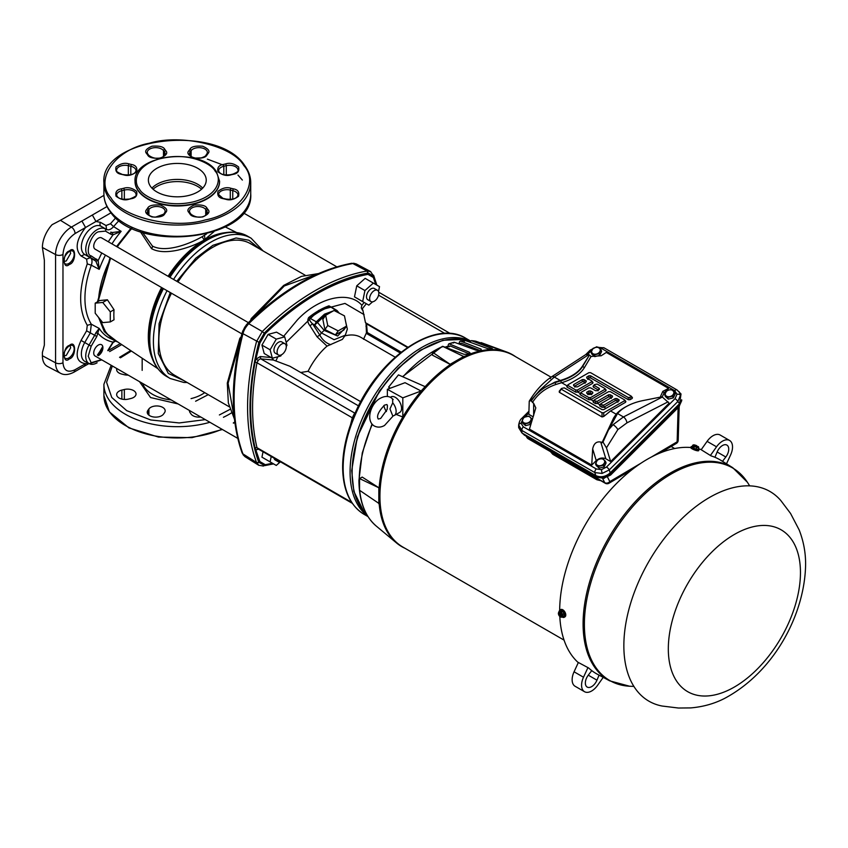 <?xml version="1.0" encoding="UTF-8"?>
<svg xmlns="http://www.w3.org/2000/svg" width="848" height="848" viewBox="0 0 848 848"><rect width="100%" height="100%" fill="white"/><g stroke="black" fill="none" stroke-linecap="round" stroke-linejoin="round"><path stroke-width="1.27" d="M208.248 394.67L195.602 401.231M178.122 403.945L150.573 397.553L139.507 381.642M246.196 325.028L247.881 323.194A1.781 0.636 45.6 0 1 247.945 323.077L242.857 330.794L242.115 333.179A1.781 0.636 -165.6 0 0 242.04 333.296A1.781 0.636 -165.6 0 0 242.528 333.911L242.623 333.444C243.418 328.706 245.326 325.388 248.369 323.491L248.718 323.183A222.462 128.44 -60 0 1 352.217 263.431L351.549 263.315A1.781 1.304 -99.9 0 1 352.217 263.431M363.686 511.28L353.87 491.469L351.687 470.629L357.368 436.815L379.353 391.14L398.009 368.318L420.216 350.266L442.953 340.271L462.913 339.423M197.764 184.302A28.917 16.695 0 0 0 151.919 188.118A28.917 16.695 0 0 1 177.317 179.405A28.917 16.695 0 0 1 202.704 188.118A28.917 16.695 0 0 0 197.764 184.302M201.58 189.199A28.917 16.695 0 0 0 197.764 186.475A28.917 16.695 0 0 0 153.043 189.199M142.432 232.267L152.46 246.1C165.583 252.948 188.765 244.362 202.174 236.698L206.647 233.857M113.844 314.852A76.405 44.117 120 0 0 114.024 319.781L110.304 321.933L102.746 322.611L95.199 313.219L95.199 303.149L99.714 300.542L107.41 299.789L114.024 309.721A76.405 44.117 120 0 0 113.844 314.852M157.728 368.583L112.551 338.49A75.196 43.418 -60 0 1 100.011 319.208M117.957 342.083L114.109 340.461L104.262 331.515L98.601 317.449M105.449 255.121A76.32 44.064 120 0 0 99.205 269.335L91.33 265.201A76.691 44.276 120 0 0 84.938 298.401A76.691 44.276 120 0 0 91.33 324.212L99.205 328.42A76.32 44.064 120 0 0 109.509 338.066L117.967 342.094M162.424 288.013A79.882 46.121 120 0 0 148.994 337.981L148.994 338.246A80.2 46.301 -60 0 1 162.487 288.055M241.892 333.889L95.071 249.132A6.498 3.752 -60 0 1 93.725 246.153A6.498 3.752 -60 0 1 96.566 239.613A6.498 3.752 -60 0 1 101.569 237.875L248.39 322.643M237.747 438.363L95.071 355.99A6.498 3.752 -60 0 1 93.725 353.022A6.498 3.752 -60 0 1 98.315 345.062A6.498 3.752 -60 0 1 102.915 347.712A6.498 3.752 -60 0 1 98.315 355.672M69.981 345.454L70.66 347.786L66.25 355.407L63.833 355.969M69.928 250.944L70.66 253.329L66.25 260.951L63.833 261.513M171.466 293.238A75.949 43.852 120 0 0 158.841 340.461A75.949 43.852 120 0 0 174.571 375.229L229.236 406.786M273.374 463.771A221.9 128.112 -60 0 1 264.682 465.616L258.735 462.181A221.9 128.112 -60 0 1 258.735 342.984L259 342.316L242.984 333.699C243.715 330.413 245.644 327.074 248.761 323.682A222.536 128.483 -60 0 1 300.16 283.762L300.849 283.359C318.721 273.067 336.084 266.463 352.948 263.527L356.489 264.057M248.369 323.491L262.308 331.515A223.045 128.779 -60 0 1 314.693 290.938A223.045 128.779 -60 0 1 367.089 271.031L352.514 263.368M350.637 424.509A1.781 0.795 9.2 0 0 350.584 424.488L352.344 417.81L354.252 413.866L355.513 413.538M300.711 372.495L308.078 371.297A50 28.864 -60 0 1 327.042 346.122L316.993 336.72L309.997 325.759C307.686 322.929 307.241 320.184 308.683 317.544A73.818 42.623 -60 0 1 318.816 310.538A73.818 42.623 -60 0 1 328.96 305.831L334.812 309.181M280.699 461.98A6.498 3.752 -60 0 1 278.441 461.863L275.293 460.04A6.498 3.752 -60 0 1 274.052 458.143M278.441 461.863A6.498 3.752 -60 0 1 277.201 459.955M370.989 301.559L367.841 299.747A6.498 3.752 -60 0 1 366.495 296.768A6.498 3.752 -60 0 1 369.325 290.239A6.498 3.752 -60 0 1 374.328 288.49L377.477 290.313A6.498 3.752 -60 0 1 378.823 293.281A6.498 3.752 -60 0 1 375.993 299.821A6.498 3.752 -60 0 1 370.989 301.559A6.498 3.752 -60 0 1 369.643 298.591A6.498 3.752 -60 0 1 372.473 292.051A6.498 3.752 -60 0 1 377.477 290.313M278.441 354.994L275.293 353.181A6.498 3.752 -60 0 1 273.946 350.203A6.498 3.752 -60 0 1 276.777 343.663A6.498 3.752 -60 0 1 281.79 341.924L284.939 343.737A6.498 3.752 -60 0 1 286.274 346.715A6.498 3.752 -60 0 1 283.444 353.256A6.498 3.752 -60 0 1 278.441 354.994A6.498 3.752 -60 0 1 277.095 352.015A6.498 3.752 -60 0 1 279.925 345.486A6.498 3.752 -60 0 1 284.939 343.737M407.464 347.479L366.548 323.862L367.385 334.006L400.161 352.927M331.971 307.464L329.904 306.764A73.416 42.389 120 0 0 309.732 318.403C309.213 319.77 310.145 321.562 312.53 323.777L309.997 325.759M345.624 327.402L337.674 336.02L324.19 330.402L321.413 332.904L314.714 324.975L316.187 321.901L324.508 314.152L333.338 310.887M308.683 317.544L317.491 322.484L325.452 314.99L329.48 313.113M352.121 472.495A100.552 58.056 -60 0 1 352.121 472.135A100.552 58.056 -60 0 1 423.226 348.984L423.852 348.613A101.442 58.565 -60 0 1 423.852 348.613A101.442 58.565 -60 0 1 470.046 341.405M366.781 514.577A101.442 58.565 -60 0 1 352.121 472.866A101.442 58.565 -60 0 1 423.852 348.623L423.226 348.984M213.972 231.684L204.156 240.026C196.937 244.256 188.214 247.616 177.985 250.118C166.505 252.545 157.696 252.057 151.559 248.655L140.27 231.557M98.432 301.284A75.196 43.418 -60 0 1 110.812 258.216M117.31 246.959A75.196 43.418 -60 0 1 132.087 228.282M97.478 301.835L110.049 257.781M116.547 246.524L131.228 227.879M95.199 303.149L102.746 302.471L110.304 311.863L110.304 321.933M107.41 299.789L102.746 302.471M114.024 309.721L110.304 311.863M119.07 220.533A76.691 44.276 120 0 0 113.611 226.607L121.137 231.345A76.32 44.064 120 0 0 111.947 243.864M112.349 232.522L121.137 231.345L112.996 234.843L112.349 232.522L110.759 232.119L111.088 234.366L112.996 234.843L108.258 241.744M103.944 195.379L60.431 220.31L71.423 227.094A5.342 3.085 60 0 1 75.059 233.56C67.723 238.627 63.695 245.602 62.975 254.485A5.342 3.085 180 0 1 55.565 254.57A22.43 12.953 -60 0 1 71.423 227.094L92.337 215.021L95.972 221.487L100.467 222.346L106.011 225.536L110.452 223.734L113.611 226.607C111.014 229.469 108.671 230.412 106.572 229.469L101.039 226.268A16.282 9.402 120 0 0 84.747 235.67A16.282 9.402 120 0 0 84.747 254.474L89.061 256.721A16.08 9.286 -60 0 1 86.602 243.842A16.08 9.286 -60 0 1 97.107 229.67A16.08 9.286 -60 0 1 105.141 228.875A1.781 1.452 -60 0 1 105.47 231.122L111.088 234.366M87.757 362.912L85.563 363.665C76.172 362.297 74.666 354.549 81.069 340.408L86.613 330.815L87.27 325.303C78.461 309.912 78.461 289.444 87.27 263.898L86.613 259.138L81.069 255.948L84.747 254.474L95.824 261.142L99.205 269.335L98.156 260.548L91.171 255.884C84.429 254.856 90.545 234.292 98.315 231.822L105.47 231.122M86.613 259.138L90.291 257.675C92.156 259 92.506 261.513 91.33 265.201L87.27 263.898M95.824 332.829L99.205 328.42L96.789 336.518L94.679 335.299L95.824 332.829L98.156 333.518C102.173 337.981 107.113 340.843 112.996 342.083L107.77 350.521M87.27 325.303L91.33 324.212L90.291 332.946L84.747 342.528A16.282 9.402 120 0 0 84.959 361.449L89.263 363.697A16.08 9.286 -60 0 1 89.061 345.019L81.069 340.408M115.222 341.013L112.349 342.369M110.41 338.108L111.311 337.599M95.824 261.142L98.156 260.548L101.76 252.99M81.069 255.948C74.666 249.195 76.172 239.708 85.563 227.497L111.046 212.784M42.4 355.736L55.565 362.827A5.342 3.085 0 0 0 62.975 362.753C63.748 370.724 67.776 373.046 75.059 369.728L85.563 363.665L84.461 366.113L73.956 372.177C68.561 374.933 64.066 375.293 60.484 373.247L60.484 373.247A22.43 12.953 -60 0 1 55.565 362.827L55.565 254.57L42.4 247.478L44.35 260.156L44.35 345.168L42.4 352.471L42.4 355.736A23.055 13.314 120 0 0 47.467 366.453L60.484 373.247M81.917 221.031L85.563 227.497L75.059 233.56M176.776 281.303L195.793 258.184L212.943 245.295L236.104 237.991L248.877 240.228L260.06 249.185M60.431 220.31L52.099 224.678A23.055 13.314 120 0 0 42.4 247.478M305.185 275.24L250.531 243.683A75.949 43.852 120 0 0 177.963 281.981M242.528 453.415A1.781 1.304 159.9 0 1 242.093 452.896L242.528 453.415A222.462 128.44 -60 0 1 242.528 333.911M245.21 456.807L242.973 453.998C235.596 433.784 232.829 410.231 234.663 383.338A222.536 128.483 -60 0 1 242.973 333.699M258.916 465.382L256.541 462.499L242.623 453.712M259 462.637L256.541 462.499A223.045 128.779 -60 0 1 256.541 341.511L262.308 331.515L264.237 333.253L259 342.316M264.237 333.253L264.682 332.681A221.9 128.112 -60 0 1 367.915 273.088L367.089 271.031L370.777 271.646M368.435 273.088L373.862 276.522A221.9 128.112 -60 0 1 376.607 284.97M272.462 463.241L265.297 464.715L259.88 461.588L255.057 447.67A221.36 127.804 -60 0 1 255.057 362.308L259.88 343.037L258.735 342.984M373.862 276.522L373.385 277.497L375.696 284.44M268.095 460.718L261.937 457.167L263.039 451.783M358.577 405.906L289.952 366.283L273.734 360.167L271.392 357.538L260.241 356.542L256.223 359.054L258.195 360.559L256.986 362.753A220.247 127.158 120 0 0 252.577 407.761A220.247 127.158 120 0 0 256.986 447.691L258.195 448.91L256.223 449.8L258.566 449.196M257.856 448.783L352.312 503.32M360.654 300.425L354.485 296.864L356.743 285.829L365.17 278.367L379.512 286.645L378.515 291.532M281.472 354.782L280.794 355.969L272.367 358.227L264.194 353.499L261.937 345.083L268.106 334.398L276.522 332.151L284.705 336.868L286.963 345.295L286.274 346.482M283.677 336.274L297.394 319.919C318.636 297.235 349.238 290.302 361.873 305.301L364.163 302.45M280.01 462.139L276.278 465.446L261.937 457.167M270.109 461.884L271.212 456.5M356.743 285.829L364.926 290.557L373.343 283.084M372.558 301.846L368.827 305.142L362.668 301.581L364.926 290.557M354.485 296.864L362.668 301.581M261.937 345.083L270.12 349.8L276.278 339.126L268.106 334.398M272.367 358.227L270.12 349.8M276.278 339.126L284.705 336.868M362.297 309.202A76.659 44.266 -60 0 0 361.227 308.015L361.873 305.301M361.227 308.015L362.552 308.884L362.011 309.562L362.827 310.039L365.477 322.685L407.909 347.182M255.057 362.308A1.781 0.753 10.6 0 1 256.986 362.753L352.344 417.81A1.781 0.975 -157.3 0 1 352.779 418.827L352.651 419.145C345.973 436.105 342.634 452.26 342.634 467.566C342.952 490.091 350.15 505.705 364.205 514.407A101.665 58.703 -60 0 1 343.154 468.287A101.665 58.703 -60 0 1 343.154 467.863A101.665 58.703 -60 0 1 387.536 365.552A101.665 58.703 -60 0 1 465.881 338.32C434.621 318.191 376.819 359.128 354.146 415.499L352.779 418.827M354.782 414.025L354.252 413.866M355.545 413.124L354.146 415.499M344.786 335.946A50 28.864 -60 0 1 360.803 337.313L395.179 357.167M363.527 339.285L366.209 333.328L367.385 334.006M366.484 333.709L366.039 323.279M366.802 326.915L365.965 326.257L366.802 326.978M308.078 371.297L360.739 401.708M324.19 330.402L317.491 322.484L314.714 324.975L312.583 323.83L319.834 335.161L321.413 332.904L334.101 339.709L345.316 335.193L342.38 339.38L327.042 346.122M316.993 336.72L319.834 335.161C322.622 340.186 326.3 343.345 330.847 344.659M334.409 310.686L336.02 310.453L328.96 305.831M366.548 323.862A65.847 38.022 120 0 0 365.477 322.685M363.05 310.75A75.769 43.746 120 0 0 362.011 309.562M336.041 311.523L336.603 311.449L336.02 310.453L337.515 311.174M337.589 311.767L336.603 311.449L337.059 312.053M325.664 315.308L322.834 319.336L324.922 329.543L335.373 334.928L343.726 330.105L346.556 326.077L344.468 315.869L334.027 310.485L325.664 315.308L327.752 325.515L338.204 330.9L346.556 326.077M335.373 334.928L338.204 330.9M324.922 329.543L327.752 325.515M445.073 347.192A101.442 58.565 -60 0 1 448.104 346.164M215.127 171.073L215.35 171.381C221.296 177.476 220.363 195.21 192.719 202.015C164.682 208.269 142.591 195.93 139.496 189.168L139.284 188.86C133.337 182.765 134.26 165.031 161.915 158.226C189.952 151.972 212.032 164.311 215.127 171.073M110.929 197.796C121.964 217.48 173.564 229.575 205.152 219.961C239.253 213.685 260.453 183.952 243.906 165.646L243.694 165.36C232.67 145.665 181.059 133.571 149.471 143.185C115.37 149.46 94.181 179.204 110.717 197.499L110.929 197.796M150.594 186.507A28.917 16.695 180 0 1 148.389 180.126A28.917 16.695 180 0 1 171.667 163.749A28.917 16.695 180 0 1 204.029 173.734A28.917 16.695 180 0 1 206.234 180.126A28.917 16.695 180 0 1 182.956 196.503A28.917 16.695 180 0 1 150.594 186.507M219.579 181.398A42.273 24.401 180 0 1 219.579 181.578A42.273 24.401 180 0 1 185.564 205.513A42.273 24.401 180 0 1 138.266 190.917A42.273 24.401 180 0 1 135.044 181.578A42.273 24.401 180 0 1 135.044 181.398M112.339 365.965L106.572 382.3L111.745 397.447L126.691 410.644L150.753 419.972L179.214 422.94L205.29 419.622M219.378 414.958L229.999 409.372M128.143 375.092A8.459 4.876 180 0 1 124.338 374.731L121.868 374.138A8.459 4.876 180 0 1 117.3 371.498A8.459 4.876 180 0 1 116.653 369.633A8.459 4.876 180 0 1 116.854 368.573M128.345 399.111A8.459 4.876 180 0 1 117.3 396.461A8.459 4.876 180 0 1 116.653 394.596A8.459 4.876 180 0 1 121.868 390.091L124.338 389.497A8.459 4.876 180 0 1 136.03 394.013A8.459 4.876 180 0 1 130.804 398.518L128.345 399.111M163.494 414.121A8.459 4.876 180 0 1 155.693 417.131A8.459 4.876 180 0 1 147.881 414.121A8.459 4.876 180 0 1 147.234 412.255A8.459 4.876 180 0 1 147.881 410.39L148.898 408.959A8.459 4.876 180 0 1 158.364 406.044A8.459 4.876 180 0 1 165.169 410.824A8.459 4.876 180 0 1 164.523 412.7L163.494 414.121M200.775 417.015A8.459 4.876 180 0 1 191.129 414.121L190.111 412.7A8.459 4.876 180 0 1 189.464 410.824A8.459 4.876 180 0 1 189.486 410.496M131.398 351.04L120.427 357.824M592.476 353.351A4.452 3.297 158.9 0 1 591.968 350.065A4.452 3.297 158.9 0 1 595.423 347.479A4.452 3.297 158.9 0 1 597.639 347.373A4.452 3.297 158.9 0 1 599.398 348.178A4.452 3.297 158.9 0 1 599.907 351.464A4.452 3.297 158.9 0 1 596.441 354.051A4.452 3.297 158.9 0 1 592.476 353.351L594.066 354.93L599.017 353.669L600.978 349.758L601.635 351.454L599.674 355.376L594.724 356.637L591.734 353.976L591.077 352.27L592.476 353.351M591.077 352.27L593.049 348.358L595.423 347.479L597.999 347.097L600.978 349.758M594.066 354.93L594.724 356.637M599.017 353.669L599.674 355.376M551.062 377.169L513.453 355.45A110.611 63.865 120 0 0 458.143 360.93A110.611 63.865 120 0 0 385.882 458.408A110.611 63.865 120 0 0 402.842 547.045L564.058 640.123M564.196 613.422L564.121 616.104L564.121 613.443L562.16 610.889L564.196 613.422L562.722 614.249L562.722 616.92L561.175 617.206L561.196 612.956A2.82 1.622 60 0 1 562.394 615.765A2.82 1.622 60 0 1 561.196 617.185M564.058 616.146L562.722 616.92M561.069 616.03L559.638 616.326L558.726 614.609L558.726 611.949L562.16 610.889M560.125 611.132L562.118 610.963L561.111 611.313L561.111 612.436M561.588 611.27L562.065 611.853L561.196 612.956M561.196 612.362L562.722 614.249M559.638 616.326L559.616 612.044L558.726 611.949L560.242 611.811L560.242 616.507M561.111 611.313L560.242 611.811M560.38 609.797A4.229 2.438 60 0 1 560.676 609.574A4.229 2.438 60 0 1 562.786 609.786A4.229 2.438 60 0 1 565.552 613.507A4.229 2.438 60 0 1 564.906 616.899A4.229 2.438 60 0 1 564.567 617.037M559.171 611.684A4.229 2.438 60 0 1 560.051 609.945A4.229 2.438 60 0 1 562.16 610.147A4.229 2.438 60 0 1 564.916 613.878A4.229 2.438 60 0 1 564.27 617.259A4.229 2.438 60 0 1 562.224 617.09M523.015 418.848L521.032 423.237L523.322 426.83L596.261 468.944A3.116 1.802 120 0 0 594.851 472.59L521.912 430.477L518.669 424.954M679.1 391.659L680.499 395.221L677.817 401.539L609.277 469.909L602.101 473.428L594.851 472.59L595.762 475.569L521.912 432.936L518.669 427.615L518.669 425.018C519.273 421.742 520.237 419.601 521.562 418.605L528.845 411.333M677.361 390.271A3.116 1.802 120 0 0 677.011 389.942L681.029 393.97L679.587 403.669L677.817 401.539A3.116 1.071 -134.9 0 0 675.019 398.666L677.001 394.278A3.116 2.035 -2.3 0 1 680.499 395.221M679.587 403.669L610.189 472.898L609.277 469.909A3.116 1.071 -134.9 0 0 606.479 467.047L675.019 398.666M523.322 426.83A3.116 1.802 120 0 0 521.912 430.477L521.912 432.936M522.93 418.806A3.116 1.071 -134.9 0 0 521.562 418.605M604.423 348.157A3.116 1.802 120 0 0 604.073 347.839L604.073 347.839A3.116 1.802 120 0 0 601.762 348.581L598.858 347.722M596.6 347.245L604.073 347.839L677.011 389.942A3.116 1.802 120 0 0 674.701 390.684L601.762 348.581M591.957 350.097L591.554 350.478A3.116 1.071 -134.9 0 0 590.102 350.224L585.735 354.581M603.002 442.084L608.535 429.83L617.535 413.527A44.849 25.896 180 0 1 643.102 400.553L662.023 396.79L669.189 403.171L610.645 461.566L606.447 447.839L603.002 442.084L601.985 442.773L613.634 417.947L616.157 414.184A46.693 26.956 180 0 1 626.534 406.425M602.896 442.518L600.734 442.052L605.854 458.8C602.568 457.348 599.356 457.952 596.239 460.591L591.734 465.086L529.438 429.12L535.809 407.899L533.646 403.319L530.901 400.457L529.247 401.21L528.845 414.343L533.138 416.824M616.962 414.227A1.781 1.293 41.6 0 1 616.157 414.184L610.549 410.951L625.623 402.249L624.446 399.811L610.316 391.649L608.61 391.649L594.469 399.811L594.469 400.797L597.172 401.369L608.61 394.765L610.316 394.765L612.479 396.016L612.479 397.002L601.041 403.595L601.041 404.591L603.744 405.153L615.182 398.56L616.888 398.56L619.051 399.811L619.051 400.797L603.744 409.626L602.038 409.626L564.312 387.854L561.609 388.426L561.609 389.412L602.038 412.743L603.744 412.743L624.446 400.797L624.446 399.811M531.198 401.125C536.742 392.465 544.67 386.306 555.005 382.639L560.846 380.752A44.976 25.97 -0 0 0 582.852 366.092L589.434 355.047L591.067 356.436L584.473 367.491A46.693 26.956 180 0 1 561.63 382.702L555.747 384.536C545.465 388.077 537.685 394.087 532.396 402.588M567.1 385.861L561.63 382.702A1.781 0.668 73.5 0 1 560.846 380.752M608.535 429.83L613.062 424.689L623.45 416.951L662.405 397.012M586.848 354.93L588.862 354.559L554.338 377.042L539.847 390.175L530.901 400.457M661.281 396.938L660.592 396.302L662.818 391.363L668.595 388.395L606.299 352.429L601.179 355.768L591.067 356.436M596.239 460.591L592.667 448.889C593.833 443.515 596.526 441.236 600.734 442.052M668.595 388.395L664.09 392.9L662.224 396.917M610.189 472.898C605.504 476.852 600.691 477.753 595.762 475.569M603.744 412.743L603.744 416.474L602.038 416.951L602.038 412.743M603.744 405.153L603.744 407.294L602.038 407.326L602.038 405.153M601.041 403.595L599.854 406.065L599.875 405.058L599.854 406.065L602.038 407.326M597.172 401.369L597.172 403.5L595.466 403.531L595.466 401.369M594.469 399.811L593.282 402.27L593.303 401.263L593.282 402.27L595.466 403.531M590.6 397.574L590.6 399.705L588.894 399.737L588.894 397.574L590.6 397.574L604.73 389.412L604.73 388.426L597.172 384.059L594.469 384.632L594.469 385.617L599.335 388.426L599.335 389.412L597.172 390.663L595.466 390.663L590.6 387.854L588.894 387.854L581.325 392.221L581.325 393.207L588.894 397.574M581.325 392.221L580.138 394.68L580.159 393.673L580.138 394.68L588.894 399.737M577.456 389.985L577.456 392.115L575.75 392.147L575.75 389.985L577.456 389.985L591.586 381.823L591.586 380.837L586.731 378.028L586.731 377.042L588.894 375.791L590.6 375.791L628.326 397.574L631.018 397.002L631.018 396.016L590.6 372.675L588.894 372.675L568.181 384.632L568.181 385.617L575.75 389.985M568.181 384.632L566.994 387.091L567.015 386.084L566.994 387.091L575.75 392.147M561.609 388.426L559.298 392.274L559.563 390.96L559.298 392.274L602.038 416.951M585.014 383.275L586.191 380.837L586.191 381.823L577.456 386.868L575.75 386.868L573.587 385.617L573.587 384.632L574.753 387.07M591.586 394.659L592.763 392.221L592.763 393.207L590.6 394.458L588.894 394.458L586.731 393.207L586.731 392.221L587.897 394.659M573.587 385.617L573.587 384.632L582.322 379.586L584.028 379.586L584.028 381.717L582.322 381.717L574.753 386.084M586.731 378.028L586.731 377.042L587.897 379.48M590.6 375.791L590.6 377.922L588.894 377.922L588.894 375.791M577.456 392.115L592.763 383.275L591.586 380.837M590.6 399.705L605.907 390.864L604.73 388.426M610.316 394.765L610.316 396.896L608.61 396.896L608.61 394.765M616.888 398.56L616.888 400.691L615.182 400.691L615.182 398.56M625.623 401.263L625.623 402.249L625.623 401.263M611.302 398.454L611.302 397.468L612.479 396.016L612.479 397.002M617.874 402.249L617.874 401.263L619.051 399.811L619.051 400.797M591.586 393.673L588.894 393.101L588.894 390.97L590.6 390.97L592.763 392.221L592.763 393.207M598.158 390.864L598.158 389.879L599.335 388.426L599.335 389.412M594.469 384.632L593.303 387.07L593.303 386.084L593.303 387.07L598.158 389.879M584.028 379.586L586.191 380.837L586.191 381.823M586.731 393.207L586.731 392.221L588.894 390.97M630.032 397.574L630.032 399.705L632.195 398.454L631.018 396.016M630.032 399.705L628.326 399.705L628.326 397.574M603.744 407.294L615.182 400.691M616.888 400.691L617.874 401.263M597.172 403.5L608.61 396.896M610.316 396.896L611.302 397.468M603.744 416.474L610.549 410.951M585.014 382.289L584.028 381.717M590.6 377.922L628.326 399.705M587.897 378.494L588.894 377.922M588.894 393.101L587.897 393.673M592.667 448.889L591.734 465.086M589.434 355.047L582.735 365.7A44.849 25.896 180 0 1 560.263 380.466L554.952 382.088L539.847 390.175M610.645 461.566L605.854 458.8M531.802 418.774L528.813 416.114L523.863 417.375L521.902 421.286L523.301 422.368A4.452 3.297 158.9 0 1 522.792 419.082A4.452 3.297 158.9 0 1 526.248 416.495A4.452 3.297 158.9 0 1 528.452 416.389A4.452 3.297 158.9 0 1 530.212 417.195A4.452 3.297 158.9 0 1 530.721 420.481A4.452 3.297 158.9 0 1 527.265 423.067A4.452 3.297 158.9 0 1 523.301 422.368L524.88 423.947L529.83 422.686L531.802 418.774L532.078 419.495M521.902 421.286L522.559 422.993L525.537 425.654L524.88 423.947M529.83 422.686L530.488 424.382L525.537 425.654M387.451 405.63L387.165 409.457L380.646 418.456L378.261 419.039C376.385 416.145 378.484 411.503 384.547 405.111L386.932 404.528L387.451 405.63M383.9 405.514A8.904 5.046 -119.1 0 0 386.434 411.545M394.288 415.456A8.904 5.046 -119.1 0 0 396.133 411.375A8.904 5.046 -119.1 0 0 392.719 402.832L389.963 408.906L392.719 415.827A8.904 5.046 -119.1 0 0 394.288 415.456L399.726 412.425A8.904 5.046 -119.1 0 0 401.581 408.344A8.904 5.046 -119.1 0 0 397.786 399.376A8.904 5.046 -119.1 0 0 391.066 396.875L390.334 397.277M392.719 402.832L392.56 398.963M696.07 449.366L693.017 448.094L698.105 449.546L696.07 449.366L696.77 447.49L694.491 446.536L698.307 446.61A2.82 0.594 -158.8 0 1 697.925 447.161A2.82 0.594 -158.8 0 1 695.137 446.334M694.226 447.203L693.102 447.108L693.558 445.423L692.774 445.179L692 447.013L693.081 448.051L694.491 446.536M696.77 447.49L698.773 447.659L698.307 446.61M696.78 445.719L692.774 445.179L696.78 445.719L697.056 446.302L693.537 445.984M695.477 445.221L694.597 444.977M698.773 447.659L698.074 449.472M698.286 448.921A4.229 0.89 -158.8 0 1 698.996 449.811L698.678 450.617A4.229 0.89 -158.8 0 1 696.24 450.521A4.229 0.89 -158.8 0 1 692.148 448.857A4.229 0.89 -158.8 0 1 690.802 447.564L691.109 446.748A4.229 0.89 -158.8 0 1 692.244 446.567M698.996 449.811A4.229 0.89 -158.8 0 1 696.547 449.716A4.229 0.89 -158.8 0 1 692.466 448.041A4.229 0.89 -158.8 0 1 691.109 446.748M666.093 395.857A4.452 3.297 158.9 0 1 665.585 392.571A4.452 3.297 158.9 0 1 669.051 389.985A4.452 3.297 158.9 0 1 671.256 389.879A4.452 3.297 158.9 0 1 673.015 390.684A4.452 3.297 158.9 0 1 673.524 393.97A4.452 3.297 158.9 0 1 670.068 396.557A4.452 3.297 158.9 0 1 666.093 395.857L667.683 397.436L672.634 396.175L674.605 392.253L675.262 393.96L673.291 397.882L668.341 399.143L665.362 396.482L664.705 394.776L666.093 395.857M664.705 394.776L666.666 390.864L669.051 389.985L671.616 389.603L674.605 392.253M667.683 397.436L668.341 399.143M672.634 396.175L673.291 397.882M651.529 456.945L677.139 441.808A3.742 2.226 1.7 0 0 678.209 440.303L679.174 406.648M678.124 407.687L677.139 441.808A3.742 2.184 59.4 0 1 676.375 443.409A3.742 3.742 0 0 0 678.209 440.303M526.184 436.169L526.862 437.388A3.742 2.788 -29.1 0 0 527.732 438.246L604.73 482.692A3.742 2.936 -26.4 0 0 609.797 481.622A3.742 2.184 59.4 0 1 609.023 483.233L632.046 469.622M524.785 435.236A1.781 1.028 -60 0 1 524.424 435.151L524.424 435.151A1.781 1.028 -60 0 1 524.17 434.886L597.278 477.085L604.062 478.049L610.655 474.604A1.781 0.615 45.1 0 1 610.613 475.039L679.142 406.68A1.781 0.615 45.1 0 0 679.184 406.234L681.76 400.542M522.167 433.084L524.17 434.886L596.918 476.29C601.486 478.293 605.949 477.456 610.295 473.809L678.994 405.27L681.357 401.348M597.946 477.435A1.781 1.028 -60 0 1 597.522 477.36L597.522 477.36A1.781 1.028 -60 0 1 597.278 477.085L596.918 476.29M522.993 433.561L523.64 433.985M514.895 356.287A110.653 63.886 120 0 0 429.152 384.08A110.653 63.886 120 0 0 379.904 496.419A110.653 63.886 120 0 0 404.284 547.872M405.037 548.306A110.791 63.96 -60 0 1 396.578 542.996A110.791 63.96 -60 0 1 379.162 503.595A110.791 63.96 -60 0 1 378.865 495.932A110.791 63.96 -60 0 1 379.162 487.929A110.791 63.96 -60 0 1 402.811 416.993A110.791 63.96 -60 0 1 424.996 386.836A110.791 63.96 -60 0 1 450.415 364.502A110.791 63.96 -60 0 1 463.994 356.669A110.791 63.96 -60 0 1 506.818 352.058A110.791 63.96 -60 0 1 511.81 354.316A110.791 63.96 -60 0 1 513.369 355.217A110.791 63.96 -60 0 1 515.648 356.722M379.162 503.595L359.573 490.292L359.573 478.579L362.191 477.074L379.162 487.929L359.573 478.579M378.833 503.786L378.833 488.109M432.533 352.217L432.533 355.227L450.415 364.502L432.533 352.217L442.677 346.366L463.994 356.669M450.415 364.131L463.994 356.298M448.051 346.599L448.316 344.532L449.249 343.864L469.368 352.206L469.389 353.722A110.643 63.886 -60 0 0 468.043 354.263L464.047 354.305L442.879 346.376A106.244 61.342 120 0 0 442.783 346.419M458.45 343.758A104.643 60.409 120 0 1 461.46 343.239L460.379 343.959L461.46 343.239L480.752 350.839M459.086 343.525L459.499 341.776L460.581 341.055L481.155 349.164L481.304 350.277A110.643 63.886 -60 0 0 480.01 350.542L476.035 350.203L454.454 342.295A106.244 61.342 120 0 0 449.249 343.864L448.316 344.532M471.615 342.772L477.774 345.009M469.792 342.115L471.276 340.631L492.296 348.592L492.603 349.291A110.643 63.886 -60 0 0 491.384 349.281L487.494 348.539L465.531 340.567A106.244 61.342 120 0 0 460.581 341.055L459.499 341.776M387.356 389.306L405.047 382.692L421.096 391.013L402.811 397.85L387.356 389.306L387.356 396.482M402.811 397.85L402.811 416.993L396.143 414.418M470.195 353.033L469.389 353.722M449.366 346.673L450.299 345.995L469.167 353.817L469.368 352.206M453.33 343.027L454.454 342.295M480.869 350.362L481.155 349.164L481.304 350.277M464.269 341.309L465.192 340.514L460.21 341.013M492.052 349.281L492.296 348.592L492.603 349.291M471.276 340.631L475.834 341.225A106.244 61.342 120 0 0 471.276 340.631M479.703 343.323L481.908 342.889A106.244 61.342 120 0 0 481.049 342.592L503.023 350.796A110.643 63.886 -60 0 0 501.91 350.51L475.834 341.225M424.996 386.836L421.096 391.013M424.742 386.476L398.465 374.88L388.649 387.08L389.624 388.458M390.25 388.225L388.649 387.08M389.741 537.303L388.713 536.434M502.429 350.637L503.023 350.796M441.903 347.065L442.879 346.376M600.85 480.71L596.854 479.745L552.801 454.316L550.49 451.645M596.918 464.874A4.452 3.297 158.9 0 1 596.409 461.588A4.452 3.297 158.9 0 1 599.865 459.001A4.452 3.297 158.9 0 1 602.08 458.895A4.452 3.297 158.9 0 1 603.829 459.701A4.452 3.297 158.9 0 1 604.338 462.987A4.452 3.297 158.9 0 1 600.882 465.573A4.452 3.297 158.9 0 1 596.918 464.874L598.508 466.453L603.458 465.192L605.419 461.27L606.076 462.976L604.115 466.898L599.165 468.16L596.176 465.499L595.519 463.792L596.918 464.874M595.519 463.792L597.49 459.881L599.865 459.001L602.44 458.62L605.419 461.27M598.508 466.453L599.165 468.16M603.458 465.192L604.115 466.898M603.214 677.361L597.564 685.354A14.236 8.226 -60 0 1 591.639 690.993A14.236 8.226 -60 0 1 584.526 691.703L575.082 686.255A14.236 8.226 -60 0 1 574.064 671.786L578.357 662.479M599.059 675.135L596.96 680.181A8.904 5.141 -60 0 1 591.639 686.636A8.904 5.141 -60 0 1 587.198 687.071A8.904 5.141 -60 0 1 588.279 675.167L591.766 670.62M584.526 691.703A14.236 8.226 -60 0 1 583.498 677.234L587.95 667.599M559.807 616.464A123.914 71.539 120 0 0 577.774 662.171L588.65 667.98A123.522 71.317 120 0 0 597.384 674.245L609.723 680.849A123.066 71.052 -60 0 1 589.413 582.629A123.066 71.052 -60 0 1 670.111 473.142A123.066 71.052 -60 0 1 732.778 467.714L720.885 460.337A123.522 71.317 120 0 0 711.09 455.895L700.628 449.387A123.914 71.539 120 0 0 698.349 448.751M701.19 449.726L707.094 441.363A14.236 8.226 -60 0 1 720.132 435.013L729.577 440.462A14.236 8.226 -60 0 1 730.605 454.931L726.492 463.824M714.938 457.284L717.132 451.984A8.904 5.141 -60 0 1 726.906 445.094A8.904 5.141 -60 0 1 725.814 456.998L722.496 461.333M710.412 455.471L716.539 446.811A14.236 8.226 -60 0 1 729.577 440.462M690.823 447.511A123.914 71.539 120 0 0 647.3 459.277A123.914 71.539 120 0 0 559.68 610.242M662.214 706.045A121.063 69.896 -60 0 1 623.852 645.763A121.063 69.896 -60 0 1 684.781 515.934A121.063 69.896 -60 0 1 780.838 500.574L790.559 513.453L799.198 529.989C803.597 541.342 805.727 552.928 805.6 564.757C804.816 613.782 774.659 671.68 724.669 698.37C714.408 703.67 703.087 706.85 690.717 707.91L678.442 708.027L662.214 706.045M142.708 383.497A35.15 20.299 0 0 0 152.46 394.278A35.15 20.299 0 0 0 152.863 394.511A35.15 20.299 0 0 0 171.137 399.906M191.065 398.613A35.15 20.299 0 0 0 204.728 392.635M152.375 358.778A79.108 45.675 -60 0 1 148.315 336.953A79.108 45.675 -60 0 1 161.576 287.525M168.074 276.278A79.108 45.675 -60 0 1 204.644 239.846A79.108 45.675 -60 0 1 225.186 232.681M205.598 240.09A79.882 46.121 120 0 0 205.481 240.154A79.882 46.121 120 0 0 168.922 276.766M168.985 276.798A80.2 46.301 -60 0 1 205.704 240.026A80.2 46.301 -60 0 1 206.106 239.793L206.106 239.793C215.784 234.292 225.027 231.758 233.836 232.172L247.531 236.147L251.156 238.235A80.984 46.757 -60 0 0 211.067 242.009A80.984 46.757 -60 0 0 173.554 279.437M169.929 277.349A80.984 46.757 -60 0 1 207.453 239.92A80.984 46.757 -60 0 1 247.531 236.147M367.714 516.146A101.665 58.703 -60 0 1 350.076 471.859A101.665 58.703 -60 0 1 350.097 470.089A101.665 58.703 -60 0 1 393.546 370.523A101.665 58.703 -60 0 1 470.258 340.981M163.431 288.596A80.984 46.757 -60 0 0 149.778 339.327A80.984 46.757 -60 0 0 166.547 376.406L170.172 378.494A80.984 46.757 -60 0 1 153.403 341.426A80.984 46.757 -60 0 1 167.056 290.684M98.591 355.513A16.282 9.402 120 0 0 101.039 351.941L102.82 348.857M69.366 345.645A7.378 4.261 -60 0 1 71.773 345.189L71.773 345.189A7.378 4.261 -60 0 1 74.168 348.867A7.378 4.261 -60 0 1 68.953 357.898A7.378 4.261 -60 0 1 64.565 357.676L64.565 357.676C63.017 353.775 64.565 349.821 69.218 345.836L71.773 345.189M69.366 251.188A7.378 4.261 -60 0 1 71.773 250.732L71.773 250.732A7.378 4.261 -60 0 1 74.168 254.411A7.378 4.261 -60 0 1 68.953 263.442A7.378 4.261 -60 0 1 64.565 263.219L64.565 263.219C63.017 259.318 64.565 255.375 69.218 251.379L71.773 250.732M364.121 314.65L344.977 303.414L318.721 310.41L286.168 342.338M277.837 356.764L275.854 360.983M366.898 332.331L401.168 352.121M152.46 246.1A2.671 1.632 -63 0 1 151.559 248.655M202.174 236.698L204.156 240.026M116.558 341.161L106.18 333.19L99.46 318.519M98.114 301.464L110.579 258.078M117.077 246.832L131.811 228.154M204.527 235.278L204.919 239.687M110.452 223.734L115.773 217.777M101.442 359.669L91.171 362.753L88.213 356.202L91.171 346.238L89.061 345.019L94.679 335.299L86.613 330.815M100.467 222.346A3.116 2.544 -60 0 0 101.039 226.268L106.572 229.469L106.011 225.536M91.171 255.884A1.781 1.452 -60 0 1 89.061 256.721L94.679 259.965L96.789 259.128M69.398 358.852C76.309 357.262 76.309 339.052 69.398 345.422C62.498 347.023 62.498 365.234 69.398 358.852M69.398 264.406C76.309 262.806 76.309 244.595 69.398 250.966C62.498 252.566 62.498 270.777 69.398 264.406M62.975 362.753L62.975 254.485M91.171 346.238L96.789 336.518M120.268 343.631L108.056 350.68L113.081 342.528L115.434 341.108M92.337 215.021L107.007 206.552M75.059 369.728L73.956 372.177M97.107 362.796A16.08 9.286 -60 0 1 89.263 363.697L101.781 359.87M101.039 351.941L99.969 351.326L102.767 346.482M184.111 380.731L168.286 373.427L158.29 353.521L159.095 323.629L170.278 292.549M240.578 339.221L228.091 383.317L234.377 418.615M351.549 263.315C316.898 269.823 282.363 289.74 247.945 323.077A1.781 0.636 45.6 0 1 248.718 323.183M318 273.777L284.303 285.967L252.375 318.806M240.673 339.03L240.334 338.426M234.43 419.082L228.345 402.948L227.296 383.073L239.814 338.363L241.214 336.741M251.538 319.028L252.227 319.018M264.237 465.658L273.597 463.898M356.34 263.972L370.481 271.477L373.671 276.109M265.297 464.715A1.781 1.304 80.1 0 1 264.682 465.616M259.88 461.588L258.735 462.181M264.682 332.681A1.781 0.636 45.6 0 1 265.297 333.646C299.524 300.574 333.741 280.815 367.968 274.37A1.781 1.304 -99.9 0 0 367.915 273.088M259.88 343.037L265.297 333.646M367.968 274.37L373.385 277.497M351.644 502.334L256.986 447.691L255.057 447.67M355.1 413.294L260.877 358.895A3.562 2.056 120 0 0 258.195 360.559M260.241 356.542L260.877 358.895L273.48 360.018M366.347 303.711L362.297 308.736M378.568 295.168L444.84 333.434M352.726 417.068L353.277 417.64M367.205 333.773L400.256 352.853M138.044 190.238A42.273 24.401 180 0 1 135.044 181.207C132.977 154.315 201.856 146.99 216.441 171.709L219.579 181.207A42.273 24.401 180 0 1 185.564 205.142A42.273 24.401 180 0 1 138.266 190.556A42.273 24.401 180 0 1 138.044 190.238M103.901 193.927C103.944 200.139 106.021 206.022 110.113 211.576C137.005 253.531 254.146 240.323 250.732 193.927A73.416 42.389 180 0 1 192.04 235.447A73.416 42.389 180 0 1 109.805 210.59A73.416 42.389 180 0 1 109.487 210.145A73.416 42.389 180 0 1 103.901 193.927L103.901 182.67A73.416 42.389 180 0 0 109.487 198.888A73.416 42.389 180 0 0 109.699 199.185A73.416 42.389 180 0 0 191.913 224.201A73.416 42.389 180 0 0 250.732 182.67C250.701 176.723 248.708 171.052 244.775 165.657C218.445 123.585 99.958 137.132 103.901 182.67M242.358 180.052L237.97 175.091M223.66 165.243L207.389 159.138M226.289 175.07L226.289 165.667L223.819 166.261L223.31 164.459C218.816 165.18 217.056 167.65 218.01 171.847C222.473 175.197 226.734 176.225 230.794 174.9L230.486 174.699C223.639 175.462 219.674 174.158 218.604 170.766A8.459 4.876 180 0 1 223.819 166.261L223.819 174.741M226.289 165.667A8.459 4.876 180 0 1 237.97 170.183C238.998 170.957 237.323 172.271 232.956 174.105L233.264 174.317C237.758 173.586 239.518 171.126 238.564 166.929C234.101 163.569 229.84 162.551 225.769 163.865L226.289 165.667M225.769 163.865L223.31 164.459M230.794 174.9L233.264 174.317M130.804 174.741L130.804 166.261A8.459 4.876 180 0 1 136.03 170.766C134.959 174.158 130.995 175.462 124.137 174.699L123.829 174.9C127.889 176.225 132.15 175.197 136.613 171.847C137.577 167.65 135.807 165.18 131.323 164.459L130.804 166.261L128.345 165.667L128.345 175.07M121.677 174.105C117.3 172.271 115.625 170.957 116.653 170.183A8.459 4.876 180 0 1 128.345 165.667L128.854 163.865C124.794 162.551 120.533 163.569 116.059 166.929C115.105 171.126 116.876 173.586 121.359 174.317L124.137 174.699M121.359 174.317L123.829 174.9M131.323 164.459L128.854 163.865M191.129 156.445L191.129 150.658L190.111 152.078A1.336 1.007 -144.3 0 0 188.871 150.7C186.592 153.043 188.351 155.502 194.171 158.078C201.442 158.629 205.704 157.611 206.965 155.025A1.336 1.007 -144.3 0 0 205.873 155.332C205.82 155.99 204.283 156.848 201.273 157.887L195.453 158.067C191.616 157.23 189.613 155.862 189.464 153.944A8.459 4.876 180 0 1 190.111 152.078L190.111 155.523M191.129 150.658A8.459 4.876 180 0 1 200.584 147.732A8.459 4.876 180 0 1 207.389 152.523L206.901 153.912A1.336 1.007 -144.3 0 1 207.983 153.594C210.262 151.251 208.502 148.792 202.683 146.216C195.411 145.665 191.15 146.683 189.899 149.269A1.336 1.007 35.7 0 1 191.129 150.658M189.899 149.269L188.871 150.7M206.965 155.025L207.983 153.594M164.523 155.523L164.523 152.078A8.459 4.876 180 0 1 165.169 153.944C165.201 156.636 157.113 161.544 148.75 155.332A1.336 1.007 144.3 0 0 147.669 155.025C148.919 157.611 153.191 158.629 160.452 158.078C166.272 155.502 168.042 153.043 165.752 150.7A1.336 1.007 144.3 0 0 164.523 152.078L163.494 150.658L163.494 156.445M147.732 153.912L147.234 152.523A8.459 4.876 180 0 1 154.039 147.732A8.459 4.876 180 0 1 163.494 150.658A1.336 1.007 144.3 0 1 164.735 149.269C163.473 146.683 159.212 145.665 151.94 146.216C146.132 148.792 144.361 151.251 146.64 153.594A1.336 1.007 -35.7 0 1 147.732 153.912L148.75 155.332M146.64 153.594L147.669 155.025M165.752 150.7L164.735 149.269M124.338 199.45L124.338 190.047A8.459 4.876 180 0 1 136.03 194.563C137.058 195.337 135.383 196.651 131.005 198.485L131.323 198.686C135.807 197.966 137.577 195.506 136.613 191.309C132.15 187.949 127.889 186.931 123.829 188.245L124.338 190.047L121.868 190.641L121.868 199.121M128.546 199.068C121.688 199.842 117.724 198.538 116.653 195.146A8.459 4.876 180 0 1 121.868 190.641L121.359 188.839C116.876 189.56 115.105 192.03 116.059 196.227C120.533 199.577 124.794 200.605 128.854 199.28L131.005 198.485M128.854 199.28L131.323 198.686M123.829 188.245L121.359 188.839M190.111 213.251A1.336 1.007 144.3 0 0 189.952 212.763L189.464 211.385A8.459 4.876 180 0 1 196.27 206.594A8.459 4.876 180 0 1 205.725 209.509L206.753 210.94A8.459 4.876 180 0 1 207.389 212.806C207.431 215.487 199.333 220.395 190.98 214.194A1.336 1.007 -35.7 0 0 189.899 213.876C191.15 216.473 195.411 217.491 202.683 216.94C208.502 214.364 210.262 211.894 207.983 209.551A1.336 1.007 144.3 0 0 206.753 210.94L206.753 214.385M205.725 215.307L205.725 209.509A1.336 1.007 144.3 0 1 206.965 208.131C205.704 205.534 201.442 204.516 194.171 205.068C188.351 207.643 186.592 210.113 188.871 212.456L189.899 213.876M190.98 214.194L189.952 212.763A1.336 1.007 144.3 0 0 188.871 212.456M207.983 209.551L206.965 208.131M148.898 215.307L148.898 209.509A8.459 4.876 180 0 1 158.364 206.594A8.459 4.876 180 0 1 165.169 211.385L164.671 212.763A1.336 1.007 35.7 0 1 165.752 212.456C168.042 210.113 166.272 207.643 160.452 205.068C153.191 204.516 148.919 205.534 147.669 208.131A1.336 1.007 35.7 0 1 148.898 209.509L147.881 210.94L147.881 214.385M164.523 213.251A1.336 1.007 35.7 0 1 164.671 212.763L163.653 214.194L155.566 217.12C150.923 217.385 145.782 213.442 147.234 212.806A8.459 4.876 180 0 1 147.881 210.94A1.336 1.007 35.7 0 0 146.64 209.551C144.361 211.894 146.132 214.364 151.94 216.94C159.212 217.491 163.473 216.473 164.735 213.876A1.336 1.007 -144.3 0 0 163.653 214.194M164.735 213.876L165.752 212.456M147.669 208.131L146.64 209.551M232.755 199.121L232.755 190.641L230.285 190.047L230.794 188.245C226.734 186.931 222.473 187.949 218.01 191.309C217.056 195.506 218.816 197.966 223.31 198.686L218.604 194.563A8.459 4.876 180 0 1 230.285 190.047L230.285 199.45M232.755 190.641A8.459 4.876 180 0 1 237.97 195.146C236.899 198.538 232.935 199.842 226.087 199.068L225.769 199.28C229.84 200.605 234.101 199.577 238.564 196.227C239.518 192.03 237.758 189.56 233.264 188.839L232.755 190.641M233.264 188.839L230.794 188.245M223.31 198.686L225.769 199.28M222.388 429.501L191.966 437.642L158.491 437.08L128.938 427.901L109.403 411.927L103.901 395.55L103.901 384.292A73.416 42.389 0 0 0 109.265 400.203A73.416 42.389 0 0 0 109.487 400.51A73.416 42.389 0 0 0 209.88 422.283M223.406 417.28A73.416 42.389 0 0 0 231.334 412.997M103.901 395.55A73.416 42.389 0 0 0 109.254 411.45A73.416 42.389 0 0 0 109.487 411.778A73.416 42.389 0 0 0 221.911 429.226M233.285 422.982A73.416 42.389 0 0 0 234.769 421.944M147.881 410.39L147.881 414.121M148.898 415.16L148.898 408.959M124.338 399.461L124.338 389.497M121.868 390.091L121.868 399.111M559.616 616.273A2.82 1.622 60 0 1 558.408 613.464A2.82 1.622 60 0 1 559.616 612.044M596.261 468.944L601.444 469.654L602.101 473.428M521.032 423.237A3.116 2.035 177.7 0 0 518.679 425.261M591.554 350.478L587.929 354.082M528.845 413.029L524.965 416.898M596.78 346.747L590.102 350.224M614.705 417.788A1.781 1.208 29 0 1 613.634 417.947M555.747 384.536L554.952 382.088M584.473 367.491A1.781 1.378 30.8 0 1 582.852 366.092L582.735 365.7M613.062 424.689A5.342 1.844 45.1 0 1 617.842 429.607L606.447 447.839M668.065 401.825L626.948 422.866A5.342 2.894 -117.1 0 0 623.45 416.951L617.535 413.527M560.263 380.466L554.338 377.042A5.342 3.265 -123.1 0 0 551.423 376.925L551.423 376.925A5.342 3.265 -123.1 0 0 550.394 378.674M533.646 415.658L533.646 403.319M662.818 391.363L664.09 392.9M582.322 381.717L582.322 379.586M590.6 390.97L590.6 393.101M626.948 422.866L617.842 429.607M601.444 469.654L606.479 467.047M677.001 394.278L674.701 390.684M606.002 408.323L603.977 407.157M599.96 404.835L597.405 403.362M593.388 401.04L590.833 399.567M580.244 393.451L577.689 391.977M693.017 448.094L692 447.013M693.558 445.423A2.82 0.594 -158.8 0 1 693.94 444.861A2.82 0.594 -158.8 0 1 696.727 445.698M526.862 437.388A3.742 3.742 0 0 0 528.262 438.808A3.742 2.162 -60 0 1 527.732 438.246L526.767 436.508M607.603 477.201L609.797 481.622L640.95 463.209M528.262 438.808L605.249 483.254A3.742 2.162 -60 0 1 604.73 482.692L602.652 478.505M610.295 473.809L610.655 474.604L679.184 406.234L678.994 405.27M610.613 475.039L604.062 478.049M372.283 424.403A106.244 61.342 120 0 0 359.202 480.869A106.244 61.342 120 0 0 359.573 489.328M359.679 490.356A106.244 61.342 120 0 0 376.183 526.004C364.82 516.135 359.075 500.945 358.927 480.403L362.276 452.906L371.986 424.053M450.299 345.995A104.643 60.409 120 0 0 446.101 347.574M441.84 346.843A106.244 61.342 120 0 0 402.906 376.841M596.854 479.745L596.854 478.41M552.801 454.316L552.801 452.98M596.96 680.181L588.279 675.167M583.498 677.234L574.064 671.786M725.814 456.998L717.132 451.984M716.539 446.811L707.094 441.363M749.653 485.862A132.15 132.15 0 0 0 747.385 482.236A122.759 70.872 120 0 0 671.192 474.021A122.759 70.872 120 0 0 584.389 624.361A122.759 70.872 120 0 0 629.608 686.233A132.15 132.15 0 0 0 633.88 686.392M800.459 572.591A93.439 53.943 -60 0 1 734.389 687.028A93.439 53.943 -60 0 1 668.319 648.879A93.439 53.943 -60 0 1 734.389 534.441A93.439 53.943 -60 0 1 800.459 572.591M263.113 250.944L251.156 238.235M368 516.591L364.205 514.407M352.121 472.135L352.121 472.866M142.167 370.375L142.167 358.216M225.303 226.946L236.348 232.405M205.481 240.154L206.117 239.783M166.547 376.406C154.983 369.166 149.131 356.446 148.994 338.246M121.72 344.595L109.615 351.581M99.969 351.326L97.372 355.121M243.45 212.933L336.794 266.813M187.164 382.501L183.857 382.459L170.172 378.494M84.461 366.113L89.019 363.569M242.263 332.586L247.436 323.618M242.093 452.896C230.402 419.633 230.391 379.766 242.04 333.296L242.857 330.794M243.037 454.687L245.03 456.701M353.563 263.23L356.308 263.961M318.424 273.586L301.411 276.384L283.688 285.405L251.22 318.604L250.51 320.639M263.431 466.071L258.629 465.213L245.061 456.712M373.618 275.208L376.819 285.098M378.717 292.21L450.32 333.55M470.343 340.885L465.881 338.32M331.801 307.368L337.027 310.516L339.348 313.23M345.316 335.193L347.341 329.141L345.74 322.092M250.732 193.927L250.732 182.67M230.486 174.699L232.956 174.105M205.873 155.332L206.901 153.912M223.618 198.485L226.087 199.068M233.613 423.173L234.822 422.315M130.709 350.584L119.547 357.315M111.173 365.287L103.901 384.292M671.15 446.504L674.669 448.539M561.069 612.606L561.069 617.174M560.051 609.945L560.676 609.574M564.27 617.259L564.906 616.899M586.752 353.923L551.423 376.925C542.953 382.649 535.565 390.737 529.247 401.21M599.6 405.27L600.787 403.818M593.028 401.475L594.215 400.023M579.884 393.896L581.071 392.433M566.74 386.306L567.927 384.844M559.203 391.288L561.355 388.638M593.028 382.501L591.851 381.049M606.172 390.091L604.995 388.638M625.888 401.475L624.711 400.023M593.038 386.296L594.215 384.844M632.46 397.68L631.283 396.228M393.292 415.796L384.547 425.452C380.964 427.498 377.498 427.646 374.148 425.919C365.075 420.195 371.35 402.482 380.646 398.115C384.6 396.058 388.066 395.91 391.045 397.659L393.207 399.525M698.264 446.578L694.947 446.281M660.465 452.821L676.375 443.409M605.249 483.254A3.742 3.742 0 0 0 609.023 483.233M679.142 406.68L681.665 399.737M604.285 478.325L597.522 477.36L524.424 435.151L521.965 432.777M461.089 343.196L458.238 343.684M448.783 343.832L453.987 342.274M376.183 526.004L396.578 542.996M449.832 345.963L445.815 347.468M481.908 342.889L506.818 352.058M402.524 376.671L442.338 346.376M747.385 482.236L732.778 467.714M609.723 680.849L629.608 686.233"/></g></svg>
